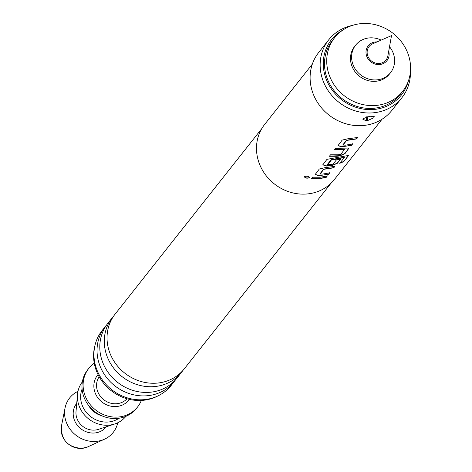 <?xml version="1.0" encoding="UTF-8"?>
<svg xmlns="http://www.w3.org/2000/svg" width="472" height="472" viewBox="0 0 472 472"><rect width="100%" height="100%" fill="white"/><g stroke="black" fill="none" stroke-linecap="round" stroke-linejoin="round"><path stroke-width="0.71" d="M304.222 176.569C306.983 175.879 308.841 176.257 309.797 177.702C307.001 178.587 305.142 178.209 304.222 176.569L304.157 176.717M309.868 177.525L309.809 177.496C307.024 178.387 305.178 178.009 304.263 176.369M261.818 128.555L115.127 314.098A44.102 40.326 38.3 0 0 113.528 360.461A44.102 40.326 38.3 0 0 157.07 383.111A44.102 40.326 38.3 0 0 184.316 368.797L331.008 183.254M112.377 317.579L107.876 323.273A44.102 40.326 38.3 0 0 106.283 369.629A44.102 40.326 38.3 0 0 149.819 392.285A44.102 40.326 38.3 0 0 177.065 377.972L181.567 372.278A44.102 40.326 -141.7 0 1 154.32 386.592A44.102 40.326 -141.7 0 1 110.778 363.936A44.102 40.326 -141.7 0 1 112.377 317.579A44.102 40.326 -141.7 0 1 113.805 315.88M352.572 143.73L351.398 145.211L344.271 146.45L341.185 146.603L338.07 145.435M357.688 137.263L356.513 138.744L346.519 140.225L342.731 145.016L345.48 145.181L352.643 143.936L351.475 145.417L341.209 146.816L338.064 145.541L342.176 140.095L347.492 138.862L357.758 137.464L356.59 138.945L346.542 140.438L342.979 145.317M349.003 147.954L344.879 153.459L339.763 155.695L329.368 156.084M344.513 149.376L341.811 149.819L334.483 149.825L335.657 148.344L349.056 148.049L344.955 153.66L339.816 155.907L336.695 156.291L329.368 156.291L330.542 154.81L337.863 154.81L340.772 154.373L344.513 149.376L334.483 149.612M340.625 158.84L337.268 163.088L332.152 165.33L325.957 165.861L322.842 164.693M344.271 157.27L331.167 159.648L327.379 164.439L330.123 164.598L333.031 164.162L336.365 159.955L340.695 159.046L337.338 163.294L332.205 165.536L329.078 165.92L325.981 166.073L322.842 164.799L326.948 159.353L348.666 155.412L343.746 161.636L339.728 163.33L344.359 157.471L334.064 159.613L331.568 159.754L327.627 164.74M329.733 172.616L328.559 174.103L321.432 175.342L318.346 175.49L315.225 174.321M334.849 166.15L333.674 167.631L323.68 169.118L319.892 173.908L322.642 174.068L329.804 172.823L328.636 174.304L318.37 175.702L315.225 174.428L319.337 168.988L324.653 167.749L334.919 166.356L333.751 167.837L323.703 169.324L320.14 174.209M327.232 175.779L326.063 177.26L318.93 178.505L311.644 178.505M387.872 55.855A10.797 9.871 -141.7 0 1 379.37 63.443A10.797 9.871 -141.7 0 1 367.694 55.72A10.797 9.871 -141.7 0 1 372.656 43.825L391.518 35.606L387.872 55.855M361.434 23.6A43.324 39.613 -141.7 0 1 404.203 45.855A43.324 39.613 -141.7 0 1 402.634 91.397A43.324 39.613 -141.7 0 1 375.865 105.457A43.324 39.613 -141.7 0 1 333.096 83.202A43.324 39.613 -141.7 0 1 334.666 37.66A43.324 39.613 -141.7 0 1 361.434 23.6M334.666 37.66L332.435 40.48A43.324 39.613 38.3 0 0 330.866 86.028A43.324 39.613 38.3 0 0 373.635 108.277A43.324 39.613 38.3 0 0 400.403 94.217L402.634 91.397M381.169 40.114A22.219 20.314 38.3 0 0 369.411 37.896A22.219 20.314 38.3 0 0 355.681 45.105L354.566 46.516A22.219 20.314 38.3 0 0 353.764 69.874A22.219 20.314 38.3 0 0 375.7 81.284A22.219 20.314 38.3 0 0 389.424 74.075L390.539 72.664A22.219 20.314 38.3 0 0 389.518 46.71M355.681 45.105A22.219 20.314 38.3 0 0 354.879 68.464A22.219 20.314 38.3 0 0 376.815 79.874A22.219 20.314 38.3 0 0 390.539 72.664M377.039 41.914A11.953 10.933 38.3 0 0 375.582 41.949A11.953 10.933 38.3 0 0 366.172 54.215A11.953 10.933 38.3 0 0 379.565 64.534A11.953 10.933 38.3 0 0 388.721 51.147M77.974 391.306A27.771 25.394 38.3 0 0 65.053 407.979A27.771 25.394 38.3 0 0 96.087 441.379A27.771 25.394 38.3 0 0 104.524 439.184A27.771 25.394 38.3 0 0 117.77 422.764M82.364 381.872A27.771 25.394 38.3 0 0 77.502 394.444A27.771 25.394 38.3 0 0 108.914 425.154A27.771 25.394 38.3 0 0 114.82 423.95A27.771 25.394 38.3 0 0 125.935 416.316M94.258 363.192A31.105 28.438 38.3 0 0 88.813 368.343L87.698 369.753A31.105 28.438 38.3 0 0 86.571 402.451A31.105 28.438 38.3 0 0 117.274 418.428A31.105 28.438 38.3 0 0 136.496 408.333L137.612 406.923A31.105 28.438 38.3 0 0 141.364 400.433M88.813 368.343A31.105 28.438 38.3 0 0 87.686 401.041A31.105 28.438 38.3 0 0 118.389 417.018A31.105 28.438 38.3 0 0 137.612 406.923M94.789 346.206A43.324 39.613 38.3 0 0 142.739 400.344A43.324 39.613 38.3 0 0 157.766 395.996M175.637 379.665A44.102 40.326 -141.7 0 1 174.315 381.447A44.102 40.326 -141.7 0 1 147.069 395.76A44.102 40.326 -141.7 0 1 103.527 373.11A44.102 40.326 -141.7 0 1 105.126 326.748A44.102 40.326 -141.7 0 1 106.554 325.049M369.889 116.242L363.174 118.62L362.832 119.233L366.278 120.808L367.34 120.714L373.936 117.699L374.207 116.501L369.889 116.242M352.324 25.441A46.657 42.663 38.3 0 0 328.707 39.825L318.665 52.528A46.657 42.663 38.3 0 0 316.977 101.574A46.657 42.663 38.3 0 0 363.039 125.534A46.657 42.663 38.3 0 0 391.866 110.395L401.902 97.692A46.657 42.663 38.3 0 0 410.445 71.396M328.707 39.825A46.657 42.663 38.3 0 0 327.013 88.872A46.657 42.663 38.3 0 0 373.075 112.837A46.657 42.663 38.3 0 0 401.902 97.692M342.896 30.043A44.58 40.769 38.3 0 0 326.258 79.349A44.58 40.769 38.3 0 0 373.848 109.469A44.58 40.769 38.3 0 0 408.15 81.632M105.126 326.748L102.04 330.654A44.102 40.326 38.3 0 0 100.442 377.016A44.102 40.326 38.3 0 0 143.984 399.666A44.102 40.326 38.3 0 0 171.23 385.353L174.315 381.447M182.888 370.496A44.102 40.326 -141.7 0 1 181.567 372.278M312.34 64.109L264.639 124.449A44.433 40.627 38.3 0 0 263.028 171.159A44.433 40.627 38.3 0 0 306.894 193.986A44.433 40.627 38.3 0 0 334.347 179.561L382.054 119.221M348.69 155.034L343.746 161.636M320.14 177.23L327.308 175.985L326.134 177.466L318.972 178.711L311.644 178.711L312.812 177.23L320.14 177.23M343.64 161.448L339.639 163.135M77.502 394.444L76.016 411.59A16.721 15.287 38.3 0 0 94.925 430.075A16.721 15.287 38.3 0 0 98.483 429.355L114.82 423.95M87.662 446.901L81.916 448.4C67.797 447.344 60.971 439.933 61.437 426.163A18.455 16.874 38.3 0 0 82.057 448.359A18.455 16.874 38.3 0 0 87.662 446.901L104.524 439.184M76.73 403.33A18.886 17.269 38.3 0 0 75.921 423.225A18.886 17.269 38.3 0 0 94.606 432.983A18.886 17.269 38.3 0 0 106.359 426.747M82.099 389.022A24.438 22.349 38.3 0 0 86.116 412.15A24.438 22.349 38.3 0 0 108.359 422.009A24.438 22.349 38.3 0 0 119.032 418.221M88.524 405.318A19.995 18.284 38.3 0 0 101.698 415.732M99.191 376.768A17.771 16.255 38.3 0 0 99.492 395.082A17.771 16.255 38.3 0 0 116.731 403.719A17.771 16.255 38.3 0 0 127.015 398.763M129.387 399.377A19.995 18.284 -141.7 0 1 116.543 406.522A19.995 18.284 -141.7 0 1 96.577 395.872A19.995 18.284 -141.7 0 1 98.052 374.603M366.278 120.808A8.885 2.578 85.1 0 1 366.744 116.743M367.841 116.507A8.885 2.578 -94.9 0 0 367.34 120.714M61.437 426.163L65.053 407.979"/></g></svg>
